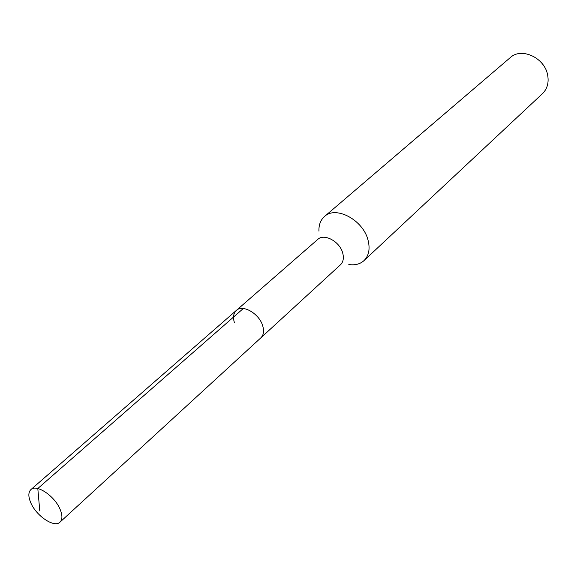 <?xml version="1.0" encoding="UTF-8"?>
<svg xmlns="http://www.w3.org/2000/svg" width="577" height="577" viewBox="0 0 577 577"><rect width="100%" height="100%" fill="white"/><g stroke="black" fill="none" stroke-linecap="round" stroke-linejoin="round"><path stroke-width="0.87" d="M60.21 509.585C62.554 515.427 62.482 519.617 59.986 522.149C54.332 528.2 36.019 515.816 30.668 502.502C28.194 496.508 28.266 492.217 30.884 489.613C36.488 483.699 54.974 496.177 60.21 509.585M234.45 322.788C232.783 317.357 233.418 313.232 236.346 310.419L317.739 239.426C324.173 233.036 339.889 241.539 342.724 253.094C344.022 258.121 343.265 262.023 340.444 264.807L260.869 337.826C263.646 335.071 264.252 331.047 262.686 325.76C259.246 313.621 242.665 304.057 236.346 310.419C242.665 304.057 259.246 313.621 262.686 325.76C264.252 331.047 263.646 335.071 260.869 337.826L59.986 522.149M318.937 231.139C318.713 224.893 320.567 220.01 324.505 216.498C335.886 205.354 363.33 220.082 368.076 240.277C370.218 248.968 368.862 255.748 363.986 260.624C360.055 264.151 354.999 265.449 348.811 264.533M363.986 260.624L542.488 93.633C547.241 88.923 548.979 82.814 547.696 75.306C544.955 57.859 521.442 46.932 510.27 57.606L324.505 216.498M39.784 510.941L37.808 488.524L243.321 308.493M236.346 310.419L30.884 489.613"/></g></svg>
